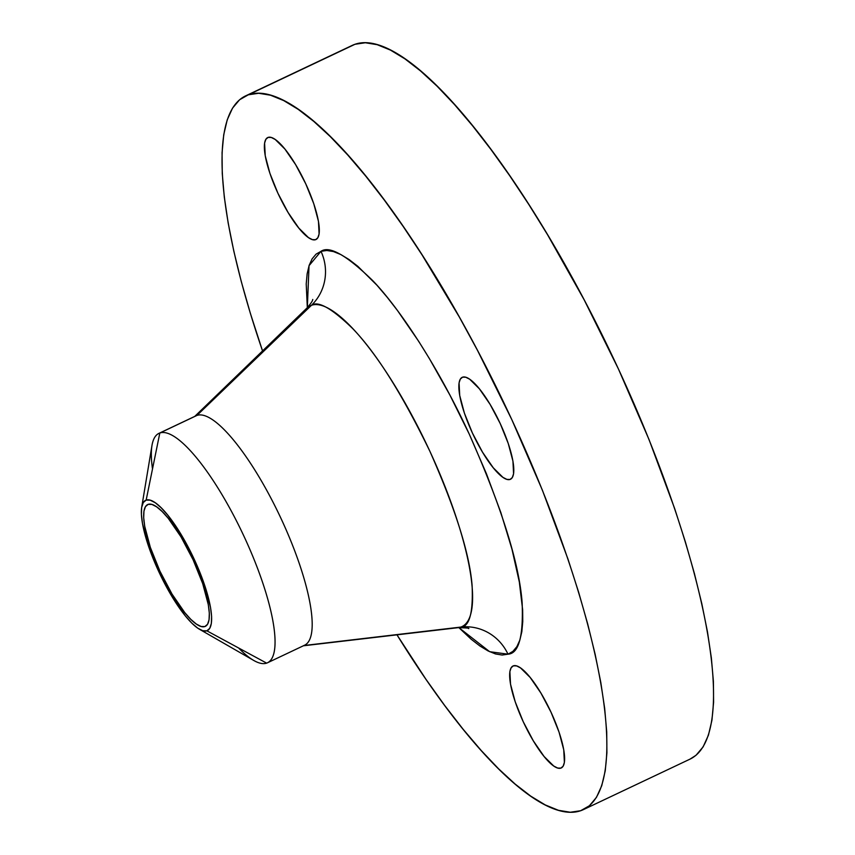 <?xml version="1.0" encoding="UTF-8"?>
<svg xmlns="http://www.w3.org/2000/svg" width="855" height="855" viewBox="0 0 855 855"><rect width="100%" height="100%" fill="white"/><g stroke="black" fill="none" stroke-linecap="round" stroke-linejoin="round"><path stroke-width="1.28" d="M510.061 479.441A56.398 14.599 64.7 0 1 472.772 433.795A56.398 14.599 64.7 0 1 462.181 377.333A56.398 14.599 64.7 0 1 462.587 377.173L460.332 379.075L459.071 382.869L459.712 395.491L464.393 413.115L472.42 433.036L482.562 452.252L493.282 467.813L502.932 477.368L506.897 479.388L510.061 479.441L512.316 477.539L513.577 473.745L512.936 461.123L508.255 443.51L500.228 423.578L490.086 404.362L479.366 388.801L469.716 379.246L465.751 377.226L462.587 377.173A56.398 14.599 64.7 0 1 499.876 422.819A56.398 14.599 64.7 0 1 510.467 479.281A56.398 14.599 64.7 0 1 510.061 479.441L510.841 479.078L510.061 479.441M315.58 239.689A56.398 14.599 64.7 0 1 278.292 194.042A56.398 14.599 64.7 0 1 267.701 137.57A56.398 14.599 64.7 0 1 268.107 137.409L265.852 139.312L264.59 143.116L265.232 155.738L269.913 173.351L277.939 193.283L288.082 212.489L298.801 228.05L308.452 237.605L312.417 239.624L315.58 239.689L317.836 237.776L319.097 233.981L318.466 221.36L313.774 203.746L305.748 183.814L295.606 164.609L284.886 149.037L275.235 139.493L271.281 137.473L268.107 137.409A56.398 14.599 64.7 0 1 305.395 183.056A56.398 14.599 64.7 0 1 315.987 239.518A56.398 14.599 64.7 0 1 315.58 239.689L316.361 239.315L315.58 239.689M560.869 768.111A56.398 14.599 64.7 0 1 523.581 722.464A56.398 14.599 64.7 0 1 512.989 666.002A56.398 14.599 64.7 0 1 513.395 665.831L511.14 667.744L509.879 671.538L510.521 684.16L515.202 701.773L523.228 721.706L533.37 740.911L544.09 756.483L553.741 766.027L557.706 768.057L560.869 768.111L563.124 766.208L564.386 762.404L563.744 749.782L559.063 732.169L551.037 712.236L540.894 693.031L530.175 677.47L520.524 667.915L516.559 665.895L513.395 665.831A56.398 14.599 64.7 0 1 550.684 711.478A56.398 14.599 64.7 0 1 561.275 767.95A56.398 14.599 64.7 0 1 560.869 768.111L561.649 767.737L560.869 768.111M468.615 628.596C469.823 628.147 466.349 627.837 458.184 627.666L460.824 627.078A47.004 45.379 -108.8 0 1 507.988 654.182L512.904 651.382L516.869 646.669L519.851 640.096L521.828 631.717L522.758 621.606L522.651 609.882L519.327 581.999L511.963 549.167L500.859 512.615L486.442 473.777L469.256 434.116L449.954 395.181L429.306 358.459L418.715 341.369L397.511 310.568L387.101 297.155L376.959 285.239L357.85 266.332L349.064 259.535L340.91 254.598L333.471 251.573L326.813 250.483L320.988 251.338L316.072 254.138L312.107 258.851L309.125 265.424L307.148 273.803L306.218 283.913L307.33 307.672L309.04 265.67L320.988 251.338A47.004 45.379 -108.8 0 1 311.455 305.299L306.86 308.131C310.718 303.717 312.684 300.832 312.759 299.464L312.759 299.474M267.54 662.764L304.679 645.172A126.903 32.843 -115.3 0 0 280.846 518.13A126.903 32.843 -115.3 0 0 196.949 415.423L311.455 305.299A47.004 45.379 71.2 0 0 320.988 251.338C329.261 245.417 346.446 255.111 372.545 280.44C398.654 307.34 437.728 365.673 469.256 434.116C501.564 507.015 519.199 563.21 522.138 602.711C523.474 636.473 518.75 653.626 507.988 654.182L489.669 651.702L458.836 627.602L471.126 639.187L479.912 645.985L488.066 650.922L495.505 653.947L502.163 655.037L507.988 654.182A47.004 45.379 71.2 0 0 460.824 627.078A177.455 45.924 -115.3 0 0 429.883 451.29A177.455 45.924 -115.3 0 0 311.455 305.299L196.949 415.423L159.821 433.004L146.162 500.1A72.077 18.66 64.7 0 1 194.277 559.405A72.077 18.66 64.7 0 1 206.835 630.808L266.632 663.127A126.903 32.843 -115.3 0 0 244.509 537.421A126.903 32.843 -115.3 0 0 159.821 433.004A126.903 32.843 64.7 0 1 243.718 535.711A126.903 32.843 64.7 0 1 267.54 662.764A126.903 32.843 64.7 0 1 266.632 663.127A126.903 32.843 64.7 0 1 238.588 647.972M303.942 645.525L460.824 627.078L303.942 645.525M195.186 416.257A126.903 32.843 64.7 0 1 196.949 415.423A126.903 32.843 64.7 0 1 281.648 519.829A126.903 32.843 64.7 0 1 303.771 645.546M583.463 809.589L690.145 759.069A394.818 102.183 -115.3 0 0 616.017 363.803A394.818 102.183 -115.3 0 0 355.007 44.278L248.324 94.798A394.818 102.183 64.7 0 1 509.334 414.322A394.818 102.183 64.7 0 1 583.463 809.589A394.818 102.183 64.7 0 1 580.652 810.722A394.818 102.183 64.7 0 1 396.977 634.838L425.876 679.18L444.664 705.461L463.164 729.304L481.194 750.487L498.572 768.805L515.148 784.078L530.763 796.155L545.244 804.929L558.475 810.316L570.306 812.25L580.652 810.722L589.394 805.752L596.448 797.384L601.749 785.692L605.244 770.804L606.911 752.838L606.719 731.998L604.677 708.453L600.798 682.45L595.133 654.246L587.727 624.086L578.653 592.291L567.998 559.138L542.359 490.107L511.814 419.634L477.528 350.432L459.392 317.141L421.996 254.801L403.1 226.34L384.312 200.059L365.812 176.216L347.782 155.033L330.404 136.715L313.828 121.442L298.224 109.365L283.732 100.591L270.501 95.204L258.67 93.27L248.324 94.798L352.1 45.454M204.858 626.555A67.385 17.442 64.7 0 1 160.312 572.016A67.385 17.442 64.7 0 1 147.669 504.557A67.385 17.442 64.7 0 1 148.15 504.365A67.385 17.442 64.7 0 1 192.696 558.903A67.385 17.442 64.7 0 1 205.339 626.362A67.385 17.442 64.7 0 1 204.858 626.555L207.562 624.278L209.058 619.736L209.315 613.11L208.299 604.656L202.699 583.612L193.112 559.801L180.993 536.855L168.2 518.258L162.151 511.525L156.657 506.855L151.934 504.439L148.15 504.365L145.446 506.641L143.95 511.183L143.693 517.799L144.709 526.253L150.309 547.307L159.896 571.108L172.015 594.065L184.808 612.661L190.857 619.394L196.351 624.064L201.075 626.48L204.858 626.555M690.06 759.112L696.077 755.232L703.131 746.864L708.432 735.172L711.926 720.284L713.594 702.318L713.401 681.467L711.36 657.933L707.48 631.931L701.816 603.726L694.41 573.566L685.336 541.771L674.681 508.618L649.041 439.588L618.496 369.114L584.211 299.913L547.499 234.644L528.679 204.281L509.783 175.82L490.994 149.54L472.494 125.696L454.465 104.513L437.087 86.195L420.51 70.922L404.907 58.845L390.414 50.071L377.194 44.684L365.352 42.75L355.007 44.278A394.818 102.183 -115.3 0 0 352.196 45.411L245.513 95.931A394.818 102.183 64.7 0 1 248.324 94.798L239.582 99.768L232.528 108.136L227.227 119.828L223.732 134.716L222.065 152.682L222.257 173.533L224.299 197.067L228.178 223.07L233.843 251.274L241.249 281.434L250.323 313.229L262.538 350.935A394.818 102.183 64.7 0 1 245.513 95.931M303.375 645.792L458.184 627.666A177.455 45.924 -115.3 0 0 460.824 627.078C469.427 626.64 473.189 612.928 472.131 585.964C469.78 554.414 455.694 509.516 429.883 451.29C401.968 393.781 376.221 352.869 352.634 328.534C331.793 308.302 318.06 300.554 311.455 305.299A177.455 45.924 -115.3 0 0 306.86 308.131L194.748 416.406M196.949 415.423A126.903 32.843 -115.3 0 0 196.052 415.787L158.912 433.378A126.903 32.843 64.7 0 1 159.821 433.004L196.949 415.423M152.5 468.978A126.903 32.843 64.7 0 1 158.912 433.378M159.821 433.004A126.903 32.843 -115.3 0 0 151.966 445.498L141.706 507.197A72.077 18.66 64.7 0 1 146.162 500.1L159.821 433.004M199.525 629.291L253.753 660.455A126.903 32.843 -115.3 0 0 266.632 663.127L206.835 630.808A72.077 18.66 64.7 0 1 199.525 629.291A72.077 18.66 64.7 0 1 159.639 573.448A72.077 18.66 64.7 0 1 141.706 507.197M206.835 630.808L202.795 630.734L197.729 628.158L191.851 623.156L185.385 615.953L171.695 596.053L158.731 571.503L148.481 546.035L142.486 523.527L141.406 514.475L141.674 507.389L143.287 502.537L146.162 500.1L150.213 500.175L155.279 502.761L161.157 507.763L167.612 514.966L181.313 534.856L194.277 559.405L204.527 584.884L210.522 607.392L211.602 616.434L211.335 623.519L209.721 628.382L206.835 630.808M463.891 625.507L465.644 626.779"/></g></svg>
